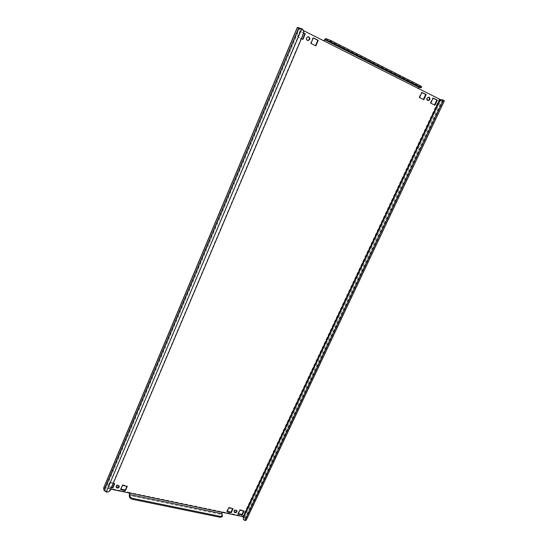 <?xml version="1.0" encoding="UTF-8"?>
<svg xmlns="http://www.w3.org/2000/svg" width="548" height="548" viewBox="0 0 548 548"><rect width="100%" height="100%" fill="white"/><g stroke="black" fill="none" stroke-linecap="round" stroke-linejoin="round"><path stroke-width="0.41" stroke-dasharray="2.74 2.06" d="M116.087 486.802L115.984 486.514C116.032 485.316 116.751 484.74 118.142 484.775L119.183 486.014M234.133 511.791L233.955 511.524C233.845 510.304 234.496 509.681 235.907 509.64L236.77 510.558M307.654 40.518L306.983 40.353C305.503 38.566 305.839 37.346 307.99 36.682L308.195 36.723M427.735 100.496L427.207 100.359C425.974 98.661 426.385 97.558 428.433 97.051L428.694 97.147M442.305 99.825L443.339 100.346L441.085 99.825M444.38 100.798L439.277 99.161L242.997 516.12L129.527 492.481L129.664 493.077M242.997 516.12L245.257 517.655L246.203 520.258M243.305 516.716L244.387 517.47L245.312 519.805L244.675 519.949L243.12 518.771M299.174 28.421L298.448 27.948L299.92 28.085L301.379 28.667C303.208 29.852 303.763 31.579 303.037 33.839L110.374 489.309C109.497 490.912 108.093 491.597 106.168 491.378L105.031 490.563L104.668 488.275L105.559 488.063L299.174 28.421L303.476 30.585M113.224 483.452L109.874 482.747L108.079 487.008L111.429 487.706M303.702 33.031L300.331 31.339L297.961 36.956L301.414 38.682M110.812 489.159L105.559 488.063M238.298 513.668L237.818 513.565L239.661 509.64L243.826 510.517L243.607 510.996M227.228 511.353L226.762 511.257L228.598 507.297L232.818 508.188L232.592 508.674M111.648 487.179L107.963 486.412L109.758 482.151L114.566 483.172L114.347 483.692M120.909 489.117L120.56 489.042L122.362 484.816L127.109 485.823L126.883 486.336M315.484 45.69L310.552 43.374L312.922 37.819L313.278 37.997M434.482 105.011L430.221 103.017L432.598 97.948L433.084 98.188M423.351 99.462L419.028 97.441L421.405 92.324L421.878 92.564M302.571 39.257L297.564 36.901L299.934 31.291L303.674 33.168M418.336 88.468L439.277 99.161M103.661 487.891L105.449 487.467L129.527 492.481L129.335 493.008M105.449 487.467L298.776 28.38L324.026 40.942M222.022 512.284L221.782 511.702L221.481 514.545L129.04 495.447M421.624 86.707L419.871 86.413L417.809 88.344L323.656 40.758M222.461 515.195L222.07 516.031L221.481 514.545M222.07 516.031L222.098 516.798M298.776 28.38L297.324 27.427M300.331 31.339L299.934 31.291M297.961 36.956L297.564 36.901M302.921 39.429L302.523 39.374M423.83 99.702L423.296 99.572M419.549 97.571L419.028 97.441M421.933 92.448L421.405 92.324M434.968 105.257L434.434 105.12M430.755 103.154L430.221 103.017M433.132 98.078L432.598 97.948M313.333 37.874L312.922 37.819M310.963 43.436L310.552 43.374M315.847 45.874L315.436 45.806M122.492 485.412L122.362 484.816M127.239 486.412L127.109 485.823M120.69 489.638L120.56 489.042M109.874 482.747L109.758 482.151M114.69 483.761L114.566 483.172M108.079 487.008L107.963 486.412M228.845 507.88L228.598 507.297M233.064 508.77L232.818 508.188M227.002 511.839L226.762 511.257M239.914 510.222L239.661 509.64M244.086 511.099L243.826 510.517M238.072 514.154L237.818 513.565M444.065 100.784L246.175 519.723M442.133 100.318L245.257 517.655M443.181 100.339L245.299 519.538M244.387 517.47L441.256 99.873M105.031 490.563L299.92 28.085M298.523 27.934L104.647 488.453M325.457 38.668L419.871 86.413M421.193 86.707L420.686 87.796M106.278 491.988L301.379 28.667L301.784 28.708M303.037 33.839L303.441 33.894M110.491 489.912L110.374 489.309M443.401 100.154L442.846 100.024L244.675 519.949L244.942 520.545M119.286 486.295L119.163 485.706M236.941 510.825L236.695 510.243M307.853 40.559L307.449 40.497M427.995 100.592L427.461 100.455M298.448 27.948L104.668 488.275M245.312 519.805L443.339 100.346M428.968 97.181L428.433 97.051M308.401 36.737L307.99 36.682M234.208 512.106L233.955 511.524M116.108 487.11L115.984 486.514"/><path stroke-width="0.82" d="M119.183 486.014L117.005 487.453L116.087 486.802M117.128 488.049C118.526 488.083 119.245 487.501 119.286 486.295L118.265 485.37C116.875 485.329 116.149 485.912 116.108 487.11L117.128 488.049M236.77 510.558C236.62 511.64 235.941 512.161 234.743 512.127L234.133 511.791M234.996 512.716C236.414 512.675 237.065 512.044 236.941 510.825L236.161 510.222C234.743 510.263 234.092 510.887 234.208 512.106L234.996 512.716M308.195 36.723L308.476 36.832C309.935 38.483 309.661 39.716 307.654 40.518M307.387 40.415L307.853 40.559C310.024 39.915 310.367 38.689 308.887 36.887L308.401 36.737C306.243 37.401 305.907 38.627 307.387 40.415M428.694 97.147L428.707 97.147C429.92 98.654 429.598 99.77 427.735 100.496L427.995 100.592C430.05 100.099 430.468 98.996 429.242 97.277L428.968 97.181C426.919 97.688 426.508 98.791 427.735 100.496M104.004 490.35L103.661 487.891L297.324 27.427L301.784 28.708L106.278 491.988L104.004 490.35L298.866 27.551M239.914 510.222L238.072 514.154L242.243 515.024L244.086 511.099L239.914 510.222M228.845 507.88L227.002 511.839L231.229 512.723L233.064 508.77L228.845 507.88M111.429 487.706L112.888 488.015L114.69 483.761L113.224 483.452M122.492 485.412L120.69 489.638L125.437 490.631L127.239 486.412L122.492 485.412M313.333 37.874L310.963 43.436L315.847 45.874L318.224 40.333L313.333 37.874M434.968 105.257L437.352 100.195L433.132 98.078L430.755 103.154L434.968 105.257M423.83 99.702L426.207 94.599L421.933 92.448L419.549 97.571L423.83 99.702M301.414 38.682L302.921 39.429L305.298 33.832L303.702 33.031M419.542 86.769L420.049 85.666L330.917 40.545L330.403 41.717L419.542 86.769L421.117 87.803L419.364 87.502L418.336 88.468L439.825 99.298L243.257 516.702L110.812 489.159M303.476 30.585L324.026 40.942L324.95 39.833L326.026 39.983L326.533 38.812L330.917 40.545M243.607 510.996L241.99 514.435L238.298 513.668M232.592 508.674L230.982 512.133L227.228 511.353M114.347 483.692L112.772 487.419L111.648 487.179M126.883 486.336L125.3 490.035L120.909 489.117M313.278 37.997L317.806 40.271L315.484 45.69M433.084 98.188L436.811 100.065L434.482 105.011M421.878 92.564L425.673 94.468L423.351 99.462M303.674 33.168L304.894 33.784L302.571 39.257M323.656 40.758L325.457 38.668L326.533 38.812M420.049 85.666L421.624 86.707L421.117 87.803M330.403 41.717L326.026 39.983M129.335 493.008L129.39 496.947L129.766 496.063L129.424 494.563L221.871 513.709L222.022 512.284M129.664 493.077L129.424 494.563M129.766 496.063C130.198 497.2 131.335 498.009 133.178 498.495L132.794 499.379L220.077 517.264L220.467 516.428L222.481 515.963L221.871 513.709M132.794 499.379C130.951 498.899 129.821 498.084 129.39 496.947M222.481 515.963L222.098 516.798L220.077 517.264M133.178 498.495L220.467 516.428M441.085 99.825L439.825 99.298M301.784 28.708C303.619 29.9 304.167 31.626 303.441 33.894L110.491 489.912C109.614 491.515 108.209 492.207 106.278 491.988M442.859 99.955L444.38 100.798L246.203 520.258L244.942 520.545L243.381 519.367L243.209 516.922L438.66 101.901C439.544 100.284 440.763 99.592 442.305 99.825L442.859 99.955C441.311 99.722 440.099 100.414 439.208 102.038L438.66 101.901M243.209 516.922L243.47 517.511L439.208 102.038M243.47 517.511L243.381 519.367M305.298 33.832L304.894 33.784M426.207 94.599L425.673 94.468M437.352 100.195L436.811 100.065M318.224 40.333L317.806 40.271M125.437 490.631L125.3 490.035M112.888 488.015L112.772 487.419M231.229 512.723L230.982 512.133M242.243 515.024L241.99 514.435M297.468 27.4L103.627 488.241M324.026 40.942L418.336 88.468M419.364 87.502L324.95 39.833M443.401 100.154L244.942 520.545"/></g></svg>
